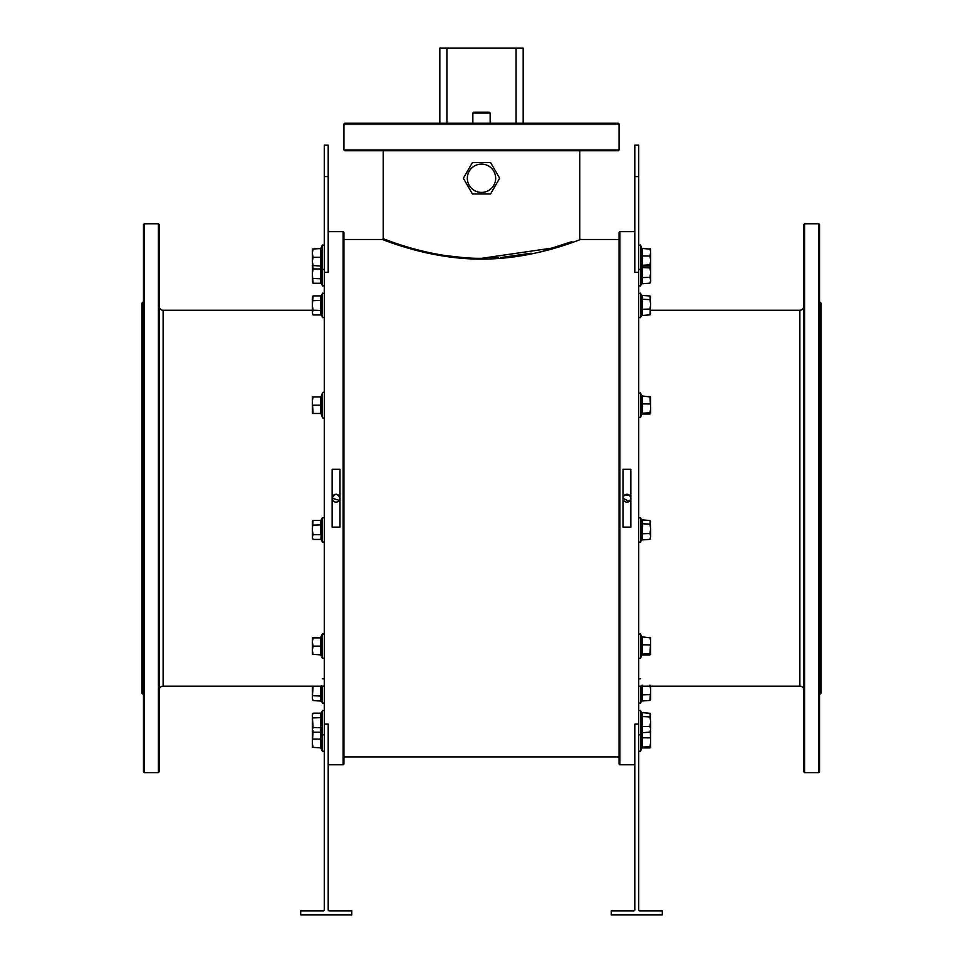 <?xml version="1.0" encoding="UTF-8"?>
<svg xmlns="http://www.w3.org/2000/svg" width="963" height="963" viewBox="0 0 963 963"><rect width="100%" height="100%" fill="white"/><g stroke="black" fill="none" stroke-linecap="round" stroke-linejoin="round"><path stroke-width="1.44" d="M159.184 690.098A3.936 3.936 0 0 1 163.12 686.162L324.278 686.162M159.184 306.318A3.936 3.936 0 0 0 163.12 310.242L163.12 686.162M803.816 306.318A3.936 3.936 0 0 1 799.88 310.242L650.675 310.242M803.816 690.098A3.936 3.936 0 0 0 799.88 686.162L638.722 686.162M343.141 231.626L343.923 232.42L343.923 763.996L343.141 764.778L343.141 231.626L328.202 231.626M619.077 763.996L619.077 232.42L619.859 231.626L619.859 764.778L619.077 763.996M820.32 302.382L821.102 303.164L821.102 693.24L820.32 694.034L820.32 302.382L819.537 302.382M141.898 693.24L141.898 303.164L142.68 302.382L142.68 694.034L141.898 693.24M619.077 149.951L618.282 150.734L344.718 150.734L343.923 149.951L619.077 149.951L619.077 124.01L343.923 124.01L343.923 149.951M343.923 124.01L344.718 123.228L618.282 123.228L619.077 124.01M803.816 771.857L803.816 224.56L804.599 223.765L804.599 772.639L803.816 771.857M818.743 223.765L819.537 224.56L819.537 771.857L818.743 772.639L818.743 223.765L804.599 223.765M143.463 771.857L143.463 224.56L144.257 223.765L144.257 772.639L143.463 771.857M158.401 223.765L159.184 224.56L159.184 771.857L158.401 772.639L158.401 223.765L144.257 223.765M472.857 113.008L473.64 112.214L489.36 112.214L490.143 113.008L472.857 113.008L472.857 123.228M478.166 258.325L479.321 258.349C426.633 258.06 381.781 237.741 383.238 238.704C382.961 238.27 428.896 258.662 481.5 258.349L481.187 258.349M474.398 258.975L479.851 259.071M484.208 259.071L492.009 258.854M538.064 252.523L557.794 247.274M560.129 246.564L568.688 243.771M574.08 241.882L580.557 239.498C581.387 238.812 536.222 258.83 483.679 259.071C429.63 259.962 381.517 238.824 382.443 239.498L343.923 239.498M481.5 258.349L551.703 248.129L571.926 241.617M571.817 241.653L557.505 246.42M556.506 246.721L544.264 250.151M531.191 253.185L500.399 257.603M498.328 257.759L492.129 258.12M332.211 498.978L332.44 499.713M333.282 500.977L333.884 501.47M334.558 501.831L335.293 502.06M336.075 502.132L336.833 502.06M339.987 498.557L339.698 499.713M623.073 498.978L623.302 499.713M624.144 500.977L624.746 501.47M625.432 501.831L626.167 502.06M626.949 502.132L627.695 502.06M630.849 498.557L629.706 500.989M629.116 501.47L623.001 498.208A3.936 3.936 0 0 0 626.937 502.132A3.936 3.936 0 0 0 630.861 498.208L630.861 498.064M339.337 500.387L332.139 498.208A3.936 3.936 0 0 0 336.063 502.132A3.936 3.936 0 0 0 339.999 498.208L339.999 498.064M818.743 772.639L804.599 772.639M820.32 694.034L819.537 694.034M312.325 310.242L163.12 310.242M158.401 772.639L144.257 772.639M143.463 302.382L142.68 302.382M143.463 694.034L142.68 694.034M467.344 178.251A14.156 14.156 0 0 0 481.5 192.407A14.156 14.156 0 0 0 495.656 178.251A14.156 14.156 0 0 0 481.5 164.107A14.156 14.156 0 0 0 467.344 178.251M463.347 178.251L472.424 193.972L490.576 193.972L499.653 178.251L490.576 162.53L472.424 162.53L463.347 178.251M339.999 527.11L332.139 527.11L332.139 469.294L339.999 469.294L339.999 527.11M324.278 272.288L328.202 272.288L328.202 145.16L324.278 145.16L324.278 724.128L328.202 724.128L328.202 910.131L328.997 910.914L351.784 910.914L351.784 914.85L300.697 914.85L300.697 910.914L323.484 910.914L324.278 910.131L324.278 724.128M343.141 764.778L328.202 764.778M623.001 469.294L630.861 469.294L630.861 527.11L623.001 527.11L623.001 469.294M634.798 231.626L619.859 231.626M634.798 764.778L619.859 764.778M638.722 724.128L634.798 724.128L634.798 910.131L634.003 910.914L611.216 910.914L611.216 914.85L662.303 914.85L662.303 910.914L639.516 910.914L638.722 910.131L638.722 272.288L634.798 272.288L634.798 145.16L638.722 145.16L638.722 272.288M619.077 239.498L580.557 239.498L579.762 238.704L579.762 150.734M619.077 756.918L343.923 756.918M383.238 150.734L383.238 238.704L382.443 239.498L390.123 242.315M464.371 258.469L465.972 258.578M470.57 258.83L472.905 258.927M339.915 497.377L339.698 496.703M338.254 494.934L337.568 494.573M336.063 494.272L335.305 494.356M334.558 494.573L333.884 494.934M332.211 497.438L332.139 498.16M630.777 497.377L630.56 496.703M624.132 495.439L623.001 498.208A3.936 3.936 0 0 1 626.937 494.272A3.936 3.936 0 0 1 630.861 498.208L629.706 495.427L624.156 495.427M629.116 494.934L628.442 494.573M626.937 494.272L626.167 494.356M625.432 494.573L624.746 494.934M471.184 258.132L466.802 257.891M464.985 257.771L444.894 255.532M426.404 252.005L420.085 250.488M411.141 248.093L410.515 247.912M390.737 241.496L384.357 239.137M439.838 123.228L439.838 48.15L523.162 48.15L523.162 123.228M446.916 48.15L446.916 123.228M516.084 48.15L516.084 123.228M339.999 498.208A3.936 3.936 0 0 0 336.063 494.272A3.936 3.936 0 0 0 332.139 498.208C334.751 493.128 337.375 493.128 339.999 498.208M321.173 273.709L321.678 283.88L320.86 283.242L320.86 268.942L321.678 268.629L321.173 273.709L321.173 266.065L322.449 269.568L322.449 245.023L324.278 245.348M321.173 281.292L321.281 280.149M321.305 280.077L321.305 276.273M312.325 280.859L313.059 283.242L312.325 273.709L312.325 280.883M320.51 265.547L320.86 268.942L313.059 268.942L312.325 273.709L312.469 265.547M312.325 265.547L313.059 265.547L312.325 261.418L313.059 268.942M320.86 283.242L313.059 283.242M321.678 278.801L313.059 278.476M642.562 266.101L642.14 283.158L641.322 283.796L641.827 265.607M650.675 281.966L650.675 272.625L649.941 277.356L650.675 280.257L649.941 283.158L650.675 281.966M650.675 265.547L650.675 260.443L649.941 264.849L650.675 265.475L649.941 266.101L650.675 265.475M650.675 266.077L650.675 272.625L649.941 267.907L650.675 266.077M641.322 283.796L649.941 283.158M641.322 267.509L649.941 267.907M641.322 277.597L649.941 277.356M321.305 250.693L321.678 266.101L313.059 265.547M321.173 252.86L321.293 250.789M321.678 266.101L320.86 265.547L320.86 249.044L321.678 248.49L312.325 249.044L312.325 253.161L313.059 249.044M321.678 257.253L321.317 255.147M312.325 261.418L312.325 253.161L313.059 257.29L312.325 261.418M321.678 257.29L313.059 257.29M313.059 314.961L312.325 312.578L313.059 314.961L320.86 314.961L320.86 295.894L321.678 295.256L321.173 313.023L322.449 317.694L322.449 293.161L324.278 293.474M313.059 295.894L312.325 297.17L312.325 305.427L313.059 295.894L320.86 295.894M312.325 312.578L312.325 305.427L313.059 310.194L312.325 312.578M312.554 296.989L312.325 298.277M321.678 310.507L313.059 310.194M321.678 300.348L313.059 300.661M320.86 314.961L321.678 315.599M324.278 393.265A0.939 0.939 0 0 0 322.449 392.94L321.173 396.443L321.173 413.994L322.449 417.485L322.449 392.94M324.278 417.172A0.939 0.939 0 0 1 322.449 417.485M320.438 413.476L313.059 413.476L312.325 401.09L312.325 413.476L313.059 413.476M321.293 398.694L321.678 396.407L320.438 396.961M312.325 396.961L312.325 401.09L313.059 396.961L312.325 396.961M320.86 413.476L320.86 396.961L313.059 396.961M321.678 405.218L313.059 405.218M321.678 396.407L320.86 396.961M321.305 521.055L321.678 540.087L322.449 542.193L322.449 517.649L324.278 517.974M313.059 539.449L312.325 537.065L313.059 534.682L312.325 529.927L313.059 520.393L312.325 521.669L312.325 538.173L313.059 539.449L320.86 539.449L321.305 532.467M313.059 534.682L320.86 534.682L320.86 520.393L313.059 520.393L312.325 522.777M321.678 524.835L313.059 525.16M322.449 517.649L320.86 520.393M320.86 539.449L321.678 540.087M321.666 654.888L321.317 652.758M320.86 654.383L320.86 637.879L321.678 637.325L321.678 654.936L313.059 654.383L312.325 650.254L312.325 654.383L313.059 654.383M321.173 650.47L321.293 648.4M321.305 648.316L321.678 646.125L313.059 646.125L312.325 641.996L312.325 650.254L313.059 646.125M312.325 637.879L312.325 641.996L313.059 637.879L312.325 637.879M320.86 637.879L313.059 637.879M313.059 732.229L312.325 729.846L313.059 727.462L312.325 715.545L313.059 713.174L312.325 714.45L312.325 730.953L313.059 732.229L320.86 732.229L320.86 713.174L321.678 712.524L321.305 725.259M321.305 729.063L321.678 727.787L322.449 734.974L322.449 710.429L324.278 710.754M321.173 730.279L321.281 729.135M321.678 727.787L313.059 727.462M321.678 717.616L313.059 717.929M320.86 713.174L313.059 713.174M320.86 732.229L321.678 732.867M321.329 732.386L321.317 736.972M320.86 747.372L320.86 739.115L321.678 739.115L321.678 747.926L313.059 747.372L312.325 743.243L312.325 747.372L313.059 747.372M321.173 734.685L321.293 732.614M312.325 730.953L312.325 743.243L313.059 730.857M320.631 732.229L320.86 739.115L313.059 739.115M320.86 700.51L320.86 686.222L321.678 685.897L321.678 701.148L313.059 700.51L312.325 698.127L313.059 700.51M321.305 688.437L321.606 686.318M312.325 686.162L312.325 698.127L313.059 686.222L320.86 686.222M321.678 696.068L313.059 695.743M650.675 249.116L642.14 248.49L642.14 266.101L641.322 266.691L641.322 249.236M649.941 248.49L650.675 252.258L650.627 248.972M650.675 252.258L650.675 260.443L649.941 256.038L650.675 252.258M642.14 266.101L649.941 266.101M641.322 255.953L649.941 256.038M641.322 265.355L649.941 264.849M642.14 248.49L641.322 247.888L642.14 248.49M642.14 295.978L642.14 314.877L641.322 315.515L641.322 295.34L649.941 295.978L650.675 297.17L649.941 299.613L650.675 304.344L649.941 295.978M641.563 295.918L640.551 293.161L640.551 317.694L638.722 317.381M650.675 304.344L649.941 314.877L650.675 313.685L649.941 309.063L650.675 304.344M641.322 299.228L649.941 299.613M641.322 309.316L649.941 309.063M641.322 315.515L649.941 314.877M650.675 397.033L641.322 395.817L642.14 396.407L642.14 414.03L641.322 414.62L641.322 397.153M649.941 396.407L650.675 408.372L650.627 396.888M641.322 413.283L649.941 412.778L650.675 408.372L650.675 413.404L649.941 414.03L650.627 413.548M649.941 412.778L650.675 413.404M641.322 403.882L649.941 403.966M642.14 414.03L649.941 414.03M642.14 520.477L642.14 539.364L641.322 540.002L641.322 519.839L649.941 520.477L650.675 521.669L649.941 524.113L650.675 528.831L649.941 520.477M641.563 520.405L640.551 517.649L640.551 542.193L638.722 541.868M650.675 536.463L650.675 528.831L649.941 533.562L650.675 536.463L649.941 539.364L650.675 536.463M641.322 523.728L649.941 524.113M641.322 533.803L649.941 533.562M641.322 540.002L649.941 539.364M650.675 637.951L641.322 636.724L642.14 637.313L642.14 654.936L641.322 655.526L641.827 637.434M641.322 655.526L641.827 654.828M649.941 637.313L650.675 641.093L649.941 653.684L650.675 654.31L650.627 637.807M641.322 644.789L649.941 644.873M641.322 654.19L649.941 653.684M642.14 654.936L649.941 654.936M642.14 713.246L642.14 732.145L641.322 732.783L641.322 712.62L649.941 713.246L650.675 714.45L649.941 716.893L650.675 721.612L649.941 713.246M641.563 713.186L640.551 710.429L640.551 751.393L638.722 751.068M650.675 729.244L650.675 721.612L649.941 726.343L650.675 729.244L649.941 732.145L650.675 729.244M641.322 716.496L649.941 716.893M641.322 726.584L649.941 726.343M641.322 732.783L649.941 732.145M642.453 732.145L642.14 747.926L641.322 748.516L641.755 732.253M650.627 747.444L650.675 730.953M650.675 747.3L649.941 747.926L650.675 747.3L649.941 746.674L650.675 742.268L650.326 731.555M641.322 737.778L649.941 737.863M641.322 747.18L649.941 746.674M642.14 747.926L649.941 747.926M642.14 685.175L642.14 700.426L641.322 701.064L641.551 686.162M649.941 685.175L650.675 689.893L649.941 700.426L650.675 699.234L650.675 686.162M641.322 694.865L649.941 694.624M641.322 701.064L649.941 700.426M483.667 258.349L483.679 259.071M799.88 686.162L799.88 310.242M324.278 176.602L328.202 176.602M638.722 176.602L634.798 176.602M321.678 283.88L322.449 285.987L322.449 269.568L324.278 269.243M641.779 248.406L640.551 245.023L640.551 285.987L638.722 285.662M320.438 654.383L322.449 658.403L322.449 633.859L324.278 634.184M320.438 747.372L322.449 751.393L322.449 734.974L324.278 734.649M321.678 701.148L322.449 703.255L322.449 686.162M641.779 396.323L640.551 392.94L640.551 417.485L638.722 417.172M641.779 637.241L640.551 633.859L640.551 658.403L638.722 658.078M640.551 686.162L640.551 703.255L638.722 702.93M490.143 113.008L490.143 123.228M322.449 285.987L324.278 285.662M641.43 283.567L640.551 285.987M320.438 249.044L322.449 245.023M321.173 266.065L320.438 265.547M321.678 295.256L322.449 293.161M322.449 317.694L324.278 317.381M322.449 542.193L324.278 541.868M322.449 658.403L324.278 658.078M320.438 637.879L322.449 633.859M321.678 712.524L322.449 710.429M322.449 751.393L324.278 751.068M322.449 703.255L324.278 702.93M322.449 678.71L324.278 679.035M641.635 266.282L640.551 269.568L638.722 269.243M640.551 245.023L638.722 245.348M641.43 315.286L640.551 317.694M640.551 293.161L638.722 293.474M641.635 414.198L640.551 417.485M640.551 392.94L638.722 393.265M641.43 539.786L640.551 542.193M640.551 517.649L638.722 517.974M641.635 655.117L640.551 658.403M640.551 633.859L638.722 634.184M640.551 710.429L638.722 710.754M641.43 732.554L640.551 734.974L638.722 734.649M641.635 748.095L640.551 751.393M640.551 678.71L638.722 679.035M641.43 700.835L640.551 703.255"/></g></svg>
